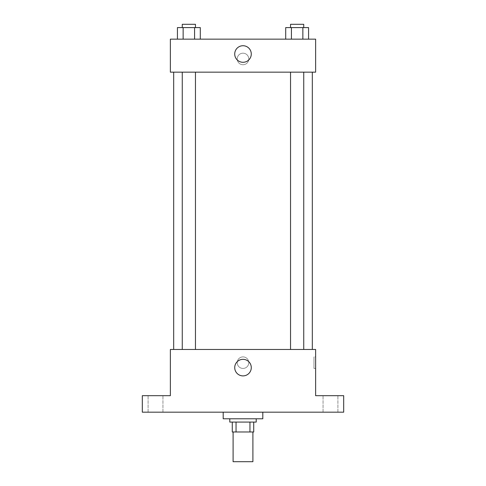<?xml version="1.0" encoding="UTF-8"?>
<svg xmlns="http://www.w3.org/2000/svg" width="486" height="486" viewBox="0 0 486 486"><rect width="100%" height="100%" fill="white"/><g stroke="black" fill="none" stroke-linecap="round" stroke-linejoin="round"><path stroke-width="0.36" stroke-dasharray="2.43 1.82" d="M252.902 461.7L233.098 461.7M252.902 431.987L233.098 431.987L252.902 431.987M236.05 431.987L232.272 431.987L232.272 422.085L236.05 422.085L236.05 431.987L253.728 431.987M249.95 422.085L236.05 422.085L249.95 422.085L249.95 431.987M236.05 422.085L232.272 422.085M229.793 422.085L256.207 422.085M243 418.786L229.793 418.786L243 418.786M262.805 418.786L223.196 418.786M262.805 412.183L223.196 412.183L262.805 412.183M155.52 412.183L162.95 412.183L155.52 412.183M330.48 412.183L337.91 412.183L330.48 412.183M142.313 412.183L343.687 412.183L343.687 395.677L315.627 395.677L315.627 349.464L170.373 349.464L170.373 395.677L142.313 395.677L142.313 412.183M248.777 362.665A5.777 5.777 0 0 0 240.114 357.666A5.777 5.777 0 0 0 240.114 367.671A5.777 5.777 0 0 0 248.777 362.665A5.777 5.777 0 0 0 240.114 357.666A5.777 5.777 0 0 0 240.114 367.671A5.777 5.777 0 0 0 248.777 362.665M330.48 395.677L337.91 395.677L330.48 395.677M155.52 395.677L162.95 395.677L155.52 395.677M312.322 349.464L173.678 349.464L312.322 349.464M195.463 349.464L182.262 349.464L195.463 349.464L182.262 349.464L195.463 349.464L195.463 72.165L182.262 72.165L195.463 72.165M303.738 349.464L290.537 349.464L303.738 349.464L290.537 349.464L303.738 349.464L303.738 72.165L290.537 72.165L303.738 72.165M170.373 368.443L170.379 356.888L170.373 368.443M315.627 356.888L315.627 368.443L315.627 356.888L313.962 356.888L313.962 368.443L313.962 356.888M251.28 367.616A8.28 8.28 0 0 1 238.863 374.785A8.28 8.28 0 0 1 238.863 360.448A8.28 8.28 0 0 1 251.28 367.616M312.322 72.165L173.678 72.165L312.322 72.165M170.373 72.165L315.627 72.165L315.627 39.153L170.373 39.153L170.373 72.165M248.777 58.964A5.777 5.777 0 0 0 240.114 53.958A5.777 5.777 0 0 0 240.114 63.964A5.777 5.777 0 0 0 248.777 58.964A5.777 5.777 0 0 0 240.114 53.958A5.777 5.777 0 0 0 240.114 63.964A5.777 5.777 0 0 0 248.777 58.964M177.426 39.153L177.426 27.599L183.143 27.599L183.143 39.153L177.426 39.153L200.299 39.153L177.426 39.153L200.299 39.153L177.426 39.153L200.299 39.153L177.426 39.153L183.143 39.153L183.143 27.599L200.299 27.599L194.576 27.599L194.576 39.153L194.576 27.599L177.426 27.599L200.299 27.599L200.299 39.153M285.701 39.153L285.701 27.599L291.424 27.599L291.424 39.153L285.701 39.153L308.574 39.153L285.701 39.153L308.574 39.153L285.701 39.153L308.574 39.153L285.701 39.153L291.424 39.153L291.424 27.599L308.574 27.599L302.857 27.599L302.857 39.153L302.857 27.599L285.701 27.599L308.574 27.599L308.574 39.153M170.373 64.741L170.379 53.187L170.373 64.741M315.627 53.187L315.621 64.741L315.627 53.187M251.28 54.013A8.28 8.28 0 0 1 238.863 61.181A8.28 8.28 0 0 1 238.863 46.838A8.28 8.28 0 0 1 251.28 54.013M303.738 27.599L290.537 27.599L303.738 27.599L290.537 27.599L303.738 27.599L303.738 24.3L290.537 24.3L303.738 24.3L290.537 24.3L290.537 27.599M195.463 27.599L182.262 27.599L195.463 27.599L182.262 27.599L195.463 27.599L195.463 24.3L182.262 24.3L195.463 24.3L182.262 24.3L182.262 27.599M302.857 27.599L302.857 39.153M291.424 27.599L291.424 39.153M194.576 27.599L194.576 39.153M183.143 27.599L183.143 39.153M162.95 412.183L162.95 395.677L162.95 412.183M148.09 412.183L148.09 395.677L148.09 412.183M337.91 412.183L337.91 395.677L337.91 412.183M323.05 412.183L323.05 395.677L323.05 412.183M313.962 368.443L315.627 368.443M182.262 72.165L182.262 349.464M290.537 72.165L290.537 349.464"/><path stroke-width="0.73" d="M233.098 431.987L233.098 461.7L252.902 461.7L252.902 431.987M249.95 422.085L249.95 431.987L232.272 431.987L232.272 422.085M249.95 431.987L253.728 431.987L253.728 422.085L253.728 431.987M256.207 418.786L256.207 422.085L229.793 422.085L229.793 418.786M236.05 422.085L236.05 431.987M223.196 412.183L223.196 418.786L262.805 418.786L262.805 412.183M343.687 412.183L142.313 412.183L142.313 395.677L170.373 395.677L170.373 349.464L315.627 349.464L315.627 395.677L343.687 395.677L343.687 412.183M251.28 367.616A8.28 8.28 0 0 1 238.863 374.785A8.28 8.28 0 0 1 238.863 360.448A8.28 8.28 0 0 1 251.28 367.616M312.322 72.165L312.322 349.464M290.537 349.464L290.537 72.165M195.463 72.165L195.463 349.464M315.627 72.165L170.373 72.165L170.373 39.153L315.627 39.153L315.627 72.165M251.28 54.013A8.28 8.28 0 0 1 238.863 61.181A8.28 8.28 0 0 1 238.863 46.838A8.28 8.28 0 0 1 251.28 54.013M308.574 39.153L308.574 27.599L285.701 27.599L285.701 39.153M302.857 27.599L302.857 39.153M291.424 27.599L291.424 39.153M290.537 27.599L290.537 24.3L303.738 24.3L303.738 27.599M200.299 39.153L200.299 27.599L177.426 27.599L177.426 39.153M194.576 27.599L194.576 39.153M183.143 27.599L183.143 39.153M182.262 27.599L182.262 24.3L195.463 24.3L195.463 27.599M173.678 72.165L173.678 349.464M303.738 349.464L303.738 72.165M182.262 72.165L182.262 349.464"/></g></svg>
